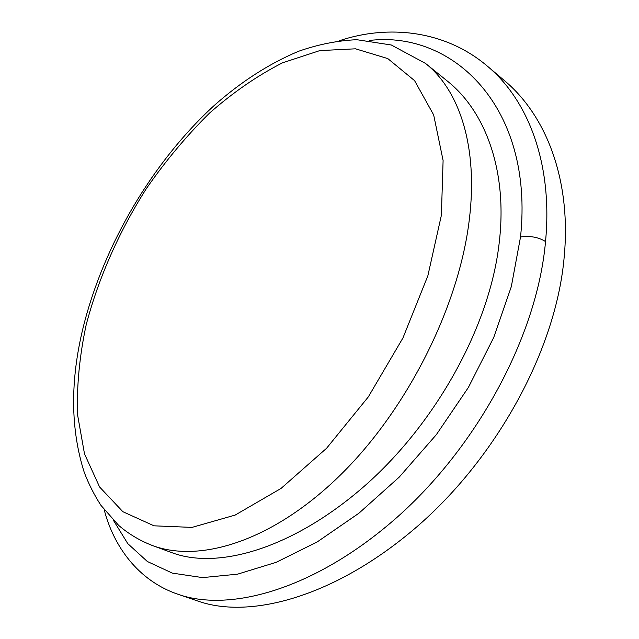 <?xml version="1.0" encoding="UTF-8"?>
<svg xmlns="http://www.w3.org/2000/svg" width="639" height="639" viewBox="0 0 639 639"><rect width="100%" height="100%" fill="white"/><g stroke="black" fill="none" stroke-linecap="round" stroke-linejoin="round"><path stroke-width="0.96" d="M487.565 66.312L504.419 80.586C545.906 115.22 571.162 179.144 564.317 255.44C556.817 348.598 497.158 457.348 416.82 526.832C336.378 596.171 251.007 619.622 198.338 601.219L178.321 594.39C230.959 612.809 316.273 588.471 396.707 517.622C477.029 446.677 537.263 335.898 545.53 241.526C552.975 164.207 528.365 100.363 487.565 66.312C445.479 30.368 388.456 24.258 339.413 40.728M369.693 40.441C453.259 30.432 534.212 107.504 520.529 236.949L511.312 286.631L493.723 337.48L468.371 387.482L436.365 434.632L399.263 477.077L358.902 513.237L317.248 541.904L276.232 562.312L237.564 574.165L202.627 577.608L172.378 573.135L147.377 561.513L127.8 543.661L113.534 520.521M447.404 81.113L425.542 63.437C459.401 90.275 478.228 146.658 469.346 219.305C459.225 305.698 407.682 408.888 340.811 474.633C273.812 540.49 200.574 563.582 152.298 545.49L172.203 552.783C218.131 569.924 293.037 548.589 364.741 485.84C435.894 423.353 490.656 325.227 499.426 240.783C507.43 169.79 485.025 111.018 447.396 81.113M520.529 236.949C530.114 235.639 538.445 237.165 545.53 241.526M86.177 324.844C98.486 277.989 119.189 231.35 146.395 188.561C165.597 160.884 186.62 135.74 209.464 113.151C233.083 92.383 257.429 75.61 282.51 62.83L319.788 50.601L355.508 48.812L387.793 58.588L414.567 80.626L433.665 114.924L443.099 160.517L441.381 215.263L427.85 275.832L402.945 337.951L368.296 396.923L326.569 448.274L281.048 488.42L235.16 515.074L191.988 527.399L153.999 525.817L122.872 511.703L99.588 486.982L84.492 453.842L77.503 414.439C76.656 385.804 79.548 355.939 86.177 324.844M104.221 509.826C113.51 545.73 137.768 580.739 178.321 594.39M83.278 326.992C103.782 244.833 152.497 162.082 214.097 105.587C240.935 81.8 269.035 63.716 298.413 51.336C317.974 44.466 337.44 40.584 356.81 39.698L391.324 45.002L425.542 63.437M83.182 327.384C70.082 380.78 70.458 429.152 84.3 472.517C88.813 484.258 94.372 495.225 100.986 505.417L118.71 525.426C128.583 533.916 139.781 540.602 152.298 545.49"/></g></svg>
